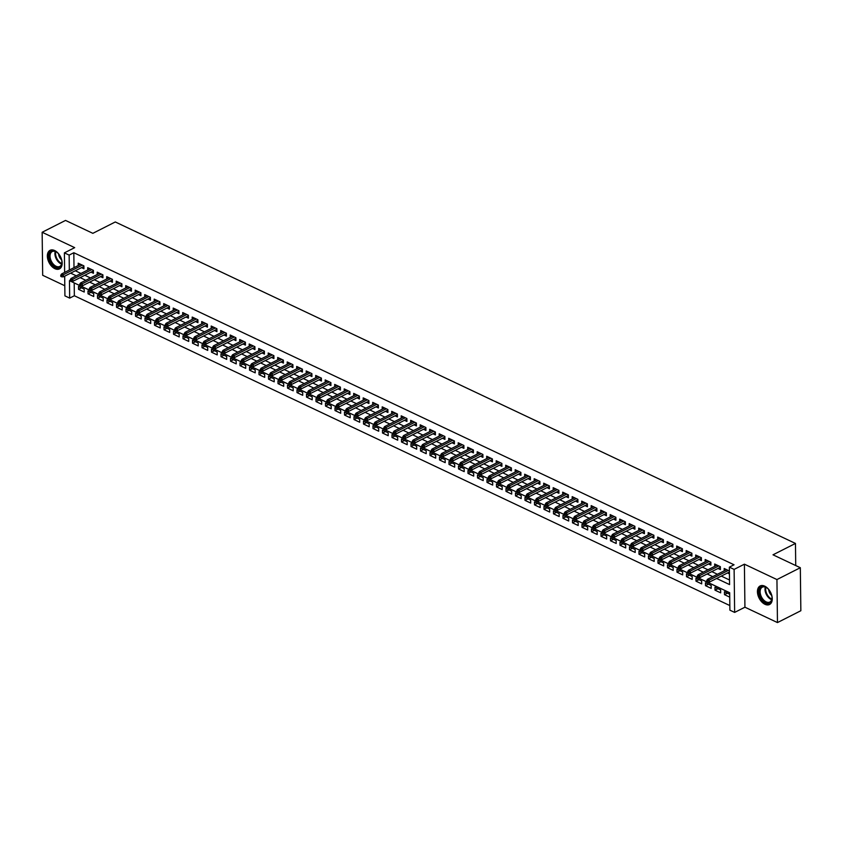 <?xml version="1.0" encoding="UTF-8"?>
<svg xmlns="http://www.w3.org/2000/svg" width="843" height="843" viewBox="0 0 843 843"><rect width="100%" height="100%" fill="white"/><g stroke="black" fill="none" stroke-linecap="round" stroke-linejoin="round"><path stroke-width="1.26" d="M54.869 268.675A10.401 6.428 -116.9 0 0 59.463 268.885A10.401 6.428 -116.9 0 0 61.718 259.929A10.401 6.428 -116.9 0 0 54.647 250.54A10.401 6.428 -116.9 0 0 50.064 250.329A10.401 6.428 -116.9 0 0 47.798 259.296A10.401 6.428 -116.9 0 0 54.869 268.675M764.959 604.294A10.401 6.428 -116.9 0 0 769.554 604.505A10.401 6.428 -116.9 0 0 771.809 595.548A10.401 6.428 -116.9 0 0 764.738 586.159A10.401 6.428 -116.9 0 0 760.154 585.948A10.401 6.428 -116.9 0 0 757.889 594.916A10.401 6.428 -116.9 0 0 764.959 604.294M74.195 282.911L74.353 295.745L69.674 298.116L64.922 295.872L64.679 276.167M795.729 565.548L795.465 543.44L115.291 221.962L92.846 233.332L65.533 220.423L42.15 232.268L42.677 275.282L64.795 285.735M795.465 543.44L773.01 554.81L800.323 567.718L800.85 610.732L777.467 622.577L776.94 579.562L744.401 564.178L734.116 569.394L734.643 612.408L729.89 610.163L729.68 592.724L69.463 280.677L69.674 298.116M744.401 564.178L744.927 607.202L777.467 622.577M744.927 607.202L734.643 612.408M74.353 295.745L729.838 605.559M800.323 567.718L776.94 579.562M81.518 267.642L83.931 268.78L83.9 265.872L78.199 263.185L78.23 265.524M91.023 272.131L93.436 273.269L93.404 270.361L87.704 267.674L87.725 270.013M100.517 276.62L102.93 277.758L102.899 274.85L97.198 272.163L97.23 274.512M110.022 281.109L112.435 282.247L112.404 279.339L106.703 276.652L106.724 279.001M119.516 285.598L121.929 286.736L121.898 283.838L116.197 281.14L116.229 283.49M129.021 290.087L131.434 291.225L131.403 288.327L125.702 285.629L125.723 287.979M138.515 294.576L140.929 295.724L140.897 292.816L135.196 290.118L135.228 292.468M148.02 299.065L150.433 300.213L150.402 297.305L144.701 294.607L144.722 296.957M157.515 303.554L159.928 304.702L159.896 301.794L154.195 299.096L154.227 301.446M167.019 308.053L169.432 309.191L169.401 306.283L163.7 303.585L163.721 305.935M176.514 312.542L178.927 313.68L178.895 310.772L173.194 308.074L173.226 310.424M186.018 317.031L188.432 318.169L188.4 315.261L182.699 312.563L182.72 314.913M195.513 321.52L197.926 322.658L197.894 319.75L192.193 317.063L192.225 319.402M205.018 326.009L207.431 327.147L207.399 324.239L201.698 321.552L201.719 323.891M214.512 330.498L216.925 331.636L216.893 328.728L211.193 326.041L211.224 328.391M224.017 334.987L226.43 336.125L226.398 333.217L220.697 330.53L220.718 332.88M233.511 339.476L235.924 340.614L235.892 337.716L230.192 335.019L230.223 337.369M243.016 343.965L245.429 345.103L245.397 342.205L239.697 339.508L239.718 341.858M252.51 348.454L254.923 349.603L254.892 346.694L249.191 343.997L249.222 346.347M262.015 352.943L264.428 354.092L264.396 351.183L258.696 348.486L258.717 350.836M271.509 357.443L273.922 358.581L273.891 355.672L268.19 352.975L268.222 355.325M281.014 361.932L283.427 363.07L283.396 360.161L277.695 357.464L277.716 359.813M290.508 366.42L292.921 367.559L292.89 364.65L287.189 361.953L287.221 364.302M300.013 370.909L302.426 372.048L302.395 369.139L296.694 366.452L296.715 368.791M309.507 375.398L311.921 376.536L311.889 373.628L306.188 370.941L306.22 373.28M319.012 379.887L321.425 381.025L321.394 378.117L315.693 375.43L315.714 377.78M328.507 384.376L330.92 385.514L330.888 382.606L325.187 379.919L325.219 382.269M338.011 388.865L340.424 390.003L340.393 387.106L334.692 384.408L334.713 386.758M347.506 393.354L349.919 394.492L349.887 391.595L344.186 388.897L344.218 391.247M357.01 397.843L359.424 398.992L359.392 396.084L353.691 393.386L353.712 395.736M366.505 402.332L368.918 403.481L368.886 400.573L363.185 397.875L363.217 400.225M376.01 406.821L378.423 407.97L378.391 405.061L372.69 402.364L372.711 404.714M385.504 411.321L387.917 412.459L387.885 409.55L382.185 406.853L382.216 409.203M395.009 415.81L397.422 416.948L397.39 414.039L391.689 411.342L391.71 413.692M404.503 420.299L406.916 421.437L406.884 418.528L401.184 415.831L401.215 418.181M414.008 424.788L416.421 425.926L416.389 423.017L410.689 420.33L410.71 422.67M423.502 429.277L425.915 430.415L425.884 427.506L420.183 424.819L420.214 427.159M433.007 433.766L435.42 434.904L435.388 431.995L429.688 429.308L429.709 431.658M442.501 438.255L444.914 439.393L444.883 436.484L439.182 433.797L439.214 436.147M452.006 442.744L454.419 443.882L454.388 440.984L448.687 438.286L448.708 440.636M461.5 447.233L463.913 448.371L463.882 445.473L458.181 442.775L458.213 445.125M471.005 451.722L473.418 452.87L473.387 449.962L467.686 447.264L467.707 449.614M480.499 456.211L482.913 457.359L482.881 454.451L477.18 451.753L477.212 454.103M490.004 460.71L492.417 461.848L492.386 458.94L486.685 456.242L486.706 458.592M499.499 465.199L501.912 466.337L501.88 463.429L496.179 460.731L496.211 463.081M509.003 469.688L511.416 470.826L511.385 467.918L505.684 465.22L505.705 467.57M518.498 474.177L520.911 475.315L520.879 472.407L515.178 469.72L515.21 472.059M528.003 478.666L530.416 479.804L530.384 476.896L524.683 474.209L524.704 476.548M537.497 483.155L539.91 484.293L539.878 481.385L534.177 478.698L534.209 481.047M547.002 487.644L549.415 488.782L549.383 485.874L543.682 483.187L543.703 485.536M556.496 492.133L558.909 493.271L558.877 490.373L553.177 487.675L553.208 490.025M566.001 496.622L568.414 497.76L568.382 494.862L562.681 492.164L562.702 494.514M575.495 501.111L577.908 502.259L577.876 499.351L572.176 496.653L572.207 499.003M585 505.6L587.413 506.748L587.381 503.84L581.681 501.142L581.702 503.492M594.494 510.089L596.907 511.237L596.876 508.329L591.175 505.631L591.206 507.981M603.999 514.588L606.412 515.726L606.38 512.818L600.68 510.12L600.701 512.47M613.493 519.077L615.906 520.215L615.875 517.307L610.174 514.609L610.206 516.959M622.998 523.566L625.411 524.704L625.38 521.796L619.679 519.098L619.7 521.448M632.492 528.055L634.905 529.193L634.874 526.285L629.173 523.598L629.205 525.937M641.997 532.544L644.41 533.682L644.379 530.774L638.678 528.087L638.699 530.426M651.491 537.033L653.905 538.171L653.873 535.263L648.172 532.576L648.204 534.926M660.996 541.522L663.409 542.66L663.378 539.752L657.677 537.065L657.698 539.415M670.491 546.011L672.904 547.149L672.872 544.251L667.171 541.554L667.203 543.904M679.995 550.5L682.409 551.638L682.377 548.74L676.676 546.043L676.697 548.393M689.49 554.989L691.903 556.138L691.871 553.229L686.17 550.532L686.202 552.882M698.995 559.478L701.408 560.627L701.376 557.718L695.675 555.021L695.696 557.371M708.489 563.978L710.902 565.116L710.87 562.207L705.169 559.51L705.201 561.86M717.994 568.467L720.407 569.605L720.375 566.696L714.674 563.999L714.695 566.348M727.446 593.156L724.485 594.652L729.732 597.129M717.941 588.667L714.99 590.163L720.691 592.85L720.649 589.952L714.959 587.255L714.99 590.163M708.447 584.178L705.486 585.674L711.186 588.361L711.155 585.463L705.454 582.766L705.486 585.674M698.942 579.689L695.991 581.185L701.692 583.872L701.661 580.964L695.96 578.277L695.991 581.185M689.448 575.2L686.487 576.696L692.187 579.383L692.156 576.475L686.455 573.788L686.487 576.696M679.943 570.711L676.992 572.197L682.693 574.894L682.661 571.986L676.961 569.299L676.992 572.197M670.448 566.222L667.487 567.708L673.188 570.405L673.157 567.497L667.456 564.81L667.487 567.708M660.944 561.723L657.993 563.219L663.694 565.916L663.662 563.008L657.962 560.31L657.993 563.219M651.449 557.234L648.488 558.73L654.189 561.427L654.157 558.519L648.457 555.822L648.488 558.73M641.945 552.745L638.994 554.241L644.695 556.938L644.663 554.03L638.962 551.333L638.994 554.241M632.45 548.256L629.489 549.752L635.19 552.45L635.158 549.541L629.458 546.844L629.489 549.752M622.945 543.767L619.995 545.263L625.696 547.961L625.664 545.052L619.963 542.355L619.995 545.263M613.451 539.278L610.49 540.774L616.191 543.461L616.159 540.563L610.458 537.866L610.49 540.774M603.946 534.789L600.996 536.285L606.697 538.972L606.665 536.074L600.964 533.377L600.996 536.285M594.452 530.3L591.491 531.796L597.192 534.483L597.16 531.575L591.459 528.888L591.491 531.796M584.947 525.811L581.997 527.307L587.697 529.994L587.666 527.086L581.965 524.399L581.997 527.307M575.453 521.322L572.492 522.808L578.193 525.505L578.161 522.597L572.46 519.91L572.492 522.808M565.948 516.833L562.998 518.319L568.698 521.016L568.667 518.108L562.966 515.421L562.998 518.319M556.454 512.333L553.493 513.83L559.194 516.527L559.162 513.619L553.461 510.921L553.493 513.83M546.949 507.844L543.998 509.341L549.699 512.038L549.668 509.13L543.967 506.432L543.998 509.341M537.455 503.355L534.494 504.852L540.194 507.549L540.163 504.641L534.462 501.943L534.494 504.852M527.95 498.866L524.999 500.363L530.7 503.06L530.668 500.152L524.968 497.454L524.999 500.363M518.456 494.377L515.495 495.874L521.195 498.571L521.164 495.663L515.463 492.965L515.495 495.874M508.951 489.888L506 491.385L511.701 494.082L511.669 491.174L505.969 488.476L506 491.385M499.456 485.399L496.495 486.896L502.196 489.583L502.165 486.685L496.464 483.987L496.495 486.896M489.952 480.91L487.001 482.407L492.702 485.094L492.67 482.196L486.969 479.498L487.001 482.407M480.457 476.421L477.507 477.918L483.197 480.605L483.165 477.696L477.465 475.009L477.507 477.918M470.952 471.932L468.002 473.429L473.703 476.116L473.671 473.208L467.97 470.52L468.002 473.429M461.458 467.444L458.508 468.929L464.198 471.627L464.166 468.719L458.466 466.031L458.508 468.929M451.953 462.955L449.003 464.44L454.704 467.138L454.672 464.23L448.971 461.542L449.003 464.44M442.459 458.455L439.509 459.951L445.199 462.649L445.167 459.741L439.466 457.043L439.509 459.951M432.954 453.966L430.004 455.462L435.705 458.16L435.673 455.252L429.972 452.554L430.004 455.462M423.46 449.477L420.509 450.973L426.2 453.671L426.168 450.763L420.467 448.065L420.509 450.973M413.955 444.988L411.005 446.484L416.705 449.182L416.674 446.274L410.973 443.576L411.005 446.484M404.461 440.499L401.51 441.995L407.201 444.693L407.169 441.785L401.468 439.087L401.51 441.995M394.956 436.01L392.006 437.506L397.706 440.194L397.675 437.296L391.974 434.598L392.006 437.506M385.462 431.521L382.511 433.017L388.201 435.705L388.17 432.807L382.469 430.109L382.511 433.017M375.957 427.032L373.006 428.529L378.707 431.216L378.676 428.307L372.975 425.62L373.006 428.529M366.463 422.543L363.512 424.04L369.202 426.727L369.171 423.818L363.47 421.131L363.512 424.04M356.958 418.054L354.007 419.54L359.708 422.238L359.676 419.329L353.976 416.642L354.007 419.54M347.464 413.565L344.513 415.051L350.203 417.749L350.172 414.84L344.471 412.153L344.513 415.051M337.959 409.066L335.008 410.562L340.709 413.26L340.677 410.351L334.977 407.654L335.008 410.562M328.464 404.577L325.514 406.073L331.204 408.771L331.173 405.862L325.472 403.165L325.514 406.073M318.96 400.088L316.009 401.584L321.71 404.282L321.678 401.373L315.977 398.676L316.009 401.584M309.465 395.599L306.515 397.095L312.205 399.793L312.173 396.884L306.473 394.187L306.515 397.095M299.96 391.11L297.01 392.606L302.711 395.304L302.679 392.395L296.978 389.698L297.01 392.606M290.466 386.621L287.516 388.117L293.206 390.815L293.174 387.906L287.474 385.209L287.516 388.117M280.961 382.132L278.011 383.628L283.712 386.315L283.68 383.417L277.979 380.72L278.011 383.628M271.467 377.643L268.517 379.139L274.207 381.826L274.175 378.928L268.474 376.231L268.517 379.139M261.962 373.154L259.012 374.65L264.713 377.337L264.681 374.429L258.98 371.742L259.012 374.65M252.468 368.665L249.517 370.161L255.208 372.848L255.176 369.94L249.475 367.253L249.517 370.161M242.963 364.176L240.013 365.662L245.713 368.359L245.682 365.451L239.981 362.764L240.013 365.662M233.469 359.687L230.518 361.173L236.209 363.87L236.177 360.962L230.476 358.275L230.518 361.173M223.964 355.188L221.014 356.684L226.714 359.381L226.683 356.473L220.982 353.775L221.014 356.684M214.47 350.699L211.519 352.195L217.209 354.892L217.178 351.984L211.477 349.287L211.519 352.195M204.965 346.21L202.014 347.706L207.715 350.403L207.684 347.495L201.983 344.798L202.014 347.706M195.471 341.721L192.52 343.217L198.21 345.915L198.179 343.006L192.478 340.309L192.52 343.217M185.966 337.232L183.015 338.728L188.716 341.426L188.684 338.517L182.984 335.82L183.015 338.728M176.472 332.743L173.521 334.239L179.211 336.926L179.18 334.028L173.479 331.331L173.521 334.239M166.967 328.254L164.016 329.75L169.717 332.437L169.685 329.539L163.985 326.842L164.016 329.75M157.472 323.765L154.522 325.261L160.212 327.948L160.181 325.04L154.48 322.353L154.522 325.261M147.968 319.276L145.017 320.772L150.718 323.459L150.686 320.551L144.985 317.864L145.017 320.772M138.473 314.787L135.523 316.273L141.213 318.97L141.181 316.062L135.481 313.375L135.523 316.273M128.968 310.298L126.018 311.784L131.719 314.481L131.687 311.573L125.986 308.886L126.018 311.784M119.474 305.798L116.524 307.295L122.214 309.992L122.182 307.084L116.482 304.386L116.524 307.295M109.969 301.309L107.019 302.806L112.72 305.503L112.688 302.595L106.987 299.897L107.019 302.806M100.475 296.82L97.525 298.317L103.215 301.014L103.183 298.106L97.482 295.408L97.525 298.317M90.97 292.331L88.02 293.828L93.721 296.525L93.689 293.617L87.988 290.919L88.02 293.828M729.69 594.22L724.453 591.744L724.485 594.652M84.184 289.128L78.483 286.43L78.525 289.339L84.216 292.036L84.184 289.128M716.613 578.456L729.574 584.589L729.364 567.149L734.042 564.778L73.826 252.731L74.005 267.663M75.322 270.782L80.96 273.448M84.827 275.271L90.464 277.937M94.321 279.76L99.959 282.426M103.826 284.249L109.464 286.915M113.32 288.738L118.958 291.404M122.825 293.227L128.463 295.893M132.319 297.716L137.957 300.382M141.824 302.205L147.462 304.871M151.319 306.694L156.956 309.36M160.823 311.183L166.461 313.849M170.318 315.672L175.955 318.338M179.822 320.171L185.46 322.837M189.317 324.66L194.954 327.326M198.822 329.149L204.459 331.815M208.316 333.638L213.953 336.304M217.821 338.127L223.458 340.793M227.315 342.616L232.953 345.282M236.82 347.105L242.457 349.771M246.314 351.594L251.952 354.26M255.819 356.083L261.456 358.749M265.313 360.572L270.951 363.238M274.818 365.061L280.456 367.727M284.312 369.561L289.95 372.216M293.817 374.05L299.455 376.716M303.311 378.539L308.949 381.205M312.816 383.028L318.454 385.694M322.311 387.517L327.948 390.183M331.815 392.006L337.453 394.672M341.31 396.495L346.947 399.161M350.814 400.983L356.452 403.649M360.309 405.472L365.946 408.138M369.814 409.961L375.451 412.627M379.308 414.45L384.945 417.116M388.813 418.95L394.45 421.605M398.307 423.439L403.945 426.105M407.812 427.928L413.449 430.594M417.306 432.417L422.944 435.083M426.811 436.906L432.448 439.572M436.305 441.395L441.943 444.061M445.81 445.884L451.448 448.55M455.304 450.373L460.942 453.039M464.809 454.862L470.447 457.528M474.303 459.351L479.941 462.017M483.808 463.84L489.446 466.506M493.303 468.329L498.94 470.995M502.807 472.828L508.445 475.484M512.302 477.317L517.939 479.983M521.806 481.806L527.444 484.472M531.301 486.295L536.938 488.961M540.806 490.784L546.443 493.45M550.3 495.273L555.937 497.939M559.805 499.762L565.442 502.428M569.299 504.251L574.937 506.917M578.804 508.74L584.441 511.406M588.298 513.229L593.936 515.895M597.803 517.718L603.44 520.384M607.297 522.217L612.935 524.873M616.802 526.706L622.44 529.372M626.296 531.195L631.934 533.861M635.801 535.684L641.439 538.35M645.295 540.173L650.933 542.839M654.8 544.662L660.438 547.328M664.295 549.151L669.932 551.817M673.799 553.64L679.437 556.306M683.294 558.129L688.931 560.795M692.798 562.618L698.436 565.284M702.293 567.107L707.93 569.773M711.798 571.596L717.435 574.262M721.292 576.096L729.522 579.984M729.416 570.974L724.169 568.488L724.2 570.837M727.488 572.955L729.448 573.872M64.637 272.415L64.395 252.858L74.69 247.642L42.15 232.268M64.395 252.858L69.147 255.102L69.326 270.034M73.826 252.731L69.147 255.102M729.364 567.149L734.116 569.394M70.643 273.143L76.291 275.809M80.148 277.632L85.786 280.298M89.643 282.131L95.291 284.786M99.147 286.62L104.785 289.286M108.642 291.109L114.29 293.775M118.146 295.598L123.784 298.264M127.641 300.087L133.289 302.753M137.146 304.576L142.783 307.242M146.64 309.065L152.288 311.731M156.145 313.554L161.782 316.22M165.639 318.043L171.287 320.709M175.144 322.532L180.781 325.198M184.638 327.021L190.286 329.687M194.143 331.51L199.78 334.176M203.637 336.009L209.285 338.675M213.142 340.498L218.78 343.164M222.636 344.987L228.284 347.653M232.141 349.476L237.779 352.142M241.635 353.965L247.284 356.631M251.14 358.454L256.778 361.12M260.635 362.943L266.272 365.609M270.139 367.432L275.777 370.098M279.634 371.921L285.271 374.587M289.138 376.41L294.776 379.076M298.633 380.899L304.27 383.565M308.138 385.399L313.775 388.054M317.632 389.887L323.269 392.553M327.137 394.376L332.774 397.042M336.631 398.865L342.269 401.531M346.136 403.354L351.773 406.02M355.63 407.843L361.268 410.509M365.135 412.332L370.772 414.998M374.629 416.821L380.267 419.487M384.134 421.31L389.772 423.976M393.628 425.799L399.266 428.465M403.133 430.288L408.771 432.954M412.627 434.788L418.265 437.443M422.132 439.277L427.77 441.943M431.627 443.766L437.264 446.432M441.131 448.255L446.769 450.921M450.626 452.744L456.263 455.41M460.13 457.233L465.768 459.899M469.625 461.722L475.262 464.388M479.13 466.211L484.767 468.877M488.624 470.7L494.261 473.366M498.129 475.189L503.766 477.855M507.623 479.678L513.261 482.344M517.128 484.167L522.765 486.832M526.622 488.666L532.26 491.321M536.127 493.155L541.764 495.821M545.621 497.644L551.259 500.31M555.126 502.133L560.764 504.799M564.62 506.622L570.258 509.288M574.125 511.111L579.763 513.777M583.619 515.6L589.257 518.266M593.124 520.089L598.762 522.755M602.619 524.578L608.256 527.244M612.123 529.067L617.761 531.733M621.618 533.556L627.255 536.222M631.122 538.055L636.76 540.711M640.617 542.544L646.254 545.21M650.122 547.033L655.759 549.699M659.616 551.522L665.253 554.188M669.121 556.011L674.758 558.677M678.615 560.5L684.253 563.166M688.12 564.989L693.757 567.655M697.614 569.478L703.252 572.144M707.119 573.967L712.756 576.633M81.476 287.842L78.525 289.339M707.677 580.975L706.729 580.532L706.74 581.691L707.688 582.144L707.677 580.975L709.269 580.079L707.551 579.267L726.582 569.636M728.289 570.437L709.269 580.079L709.29 582.165L729.427 571.975M707.688 582.144L709.29 582.165M707.551 579.267L706.729 580.532M765.507 587.002A8.999 5.564 63.1 0 1 766.982 587.908A8.999 5.564 63.1 0 1 772.009 597.845A8.999 5.564 63.1 0 1 765.697 602.703A8.999 5.564 63.1 0 1 759.185 591.818A8.999 5.564 63.1 0 1 765.507 587.002M767.172 588.056A8.335 5.142 -116.9 0 0 765.981 587.35A8.335 5.142 -116.9 0 0 762.304 587.181A8.335 5.142 -116.9 0 0 760.491 594.357A8.335 5.142 -116.9 0 0 766.161 601.881A8.335 5.142 -116.9 0 0 769.838 602.05A8.335 5.142 -116.9 0 0 772.009 597.613M760.839 585.685A10.337 6.386 -116.9 0 0 758.711 594.61A10.337 6.386 -116.9 0 0 765.707 603.862A10.337 6.386 -116.9 0 0 770.175 604.115M768.69 589.52A5.933 3.667 -116.9 0 0 771.724 595.516M61.012 257.937A8.999 5.564 63.1 0 1 61.918 262.226A8.999 5.564 63.1 0 1 57.271 267.6A8.999 5.564 63.1 0 1 50 260.529A8.999 5.564 63.1 0 1 50.306 252.12A8.999 5.564 63.1 0 1 56.892 252.289A8.999 5.564 63.1 0 1 61.012 257.937M57.071 252.436A8.335 5.142 -116.9 0 0 52.213 251.562A8.335 5.142 -116.9 0 0 50.886 260.202A8.335 5.142 -116.9 0 0 59.748 266.43A8.335 5.142 -116.9 0 0 61.918 261.994M58.599 253.901A5.933 3.667 -116.9 0 0 59.179 256.398A5.933 3.667 -116.9 0 0 61.634 259.897M50.749 250.065A10.337 6.386 -116.9 0 0 49.189 260.719A10.337 6.386 -116.9 0 0 60.085 268.495M698.173 576.486L697.224 576.043L697.235 577.202L698.194 577.645L698.173 576.486L699.764 575.59L698.057 574.778L717.087 565.147M718.794 565.948L699.764 575.59L699.795 577.676L720.375 567.255M698.194 577.645L699.795 577.676M698.057 574.778L697.224 576.043M688.678 571.997L687.73 571.543L687.74 572.713L688.689 573.156L688.678 571.997L690.269 571.101L688.552 570.289L707.583 560.658M709.29 561.459L690.269 571.101L690.291 573.187L710.881 562.766M688.689 573.156L690.291 573.187M688.552 570.289L687.73 571.543M679.173 567.508L678.225 567.054L678.236 568.224L679.195 568.667L679.173 567.508L680.765 566.601L679.058 565.801L698.088 556.159M699.795 556.97L680.765 566.601L680.796 568.698L701.376 558.277M679.195 568.667L680.796 568.698M679.058 565.801L678.225 567.054M669.679 563.019L668.731 562.566L668.741 563.735L669.69 564.178L669.679 563.019L671.27 562.112L669.553 561.312L688.583 551.67M690.291 552.481L671.27 562.112L671.291 564.209L691.882 553.788M669.69 564.178L671.291 564.209M669.553 561.312L668.731 562.566M660.174 558.53L659.226 558.077L659.247 559.246L660.195 559.689L660.174 558.53L661.766 557.623L660.058 556.823L679.089 547.181M680.796 547.992L661.766 557.623L661.797 559.72L682.377 549.299M660.195 559.689L661.797 559.72M660.058 556.823L659.226 558.077M650.68 554.041L649.732 553.588L649.742 554.747L650.691 555.2L650.68 554.041L652.271 553.134L650.554 552.323L669.584 542.692M671.291 543.503L652.271 553.134L652.292 555.231L672.883 544.81M650.691 555.2L652.292 555.231M650.554 552.323L649.732 553.588M641.175 549.552L640.227 549.099L640.248 550.258L641.196 550.711L641.175 549.552L642.766 548.645L641.059 547.834L660.09 538.203M661.797 539.014L642.766 548.645L642.798 550.742L663.378 540.321M641.196 550.711L642.798 550.742M641.059 547.834L640.227 549.099M631.681 545.063L630.733 544.61L630.743 545.769L631.692 546.222L631.681 545.063L633.272 544.156L631.555 543.345L650.585 533.714M652.292 534.525L633.272 544.156L633.293 546.253L653.883 535.821M631.692 546.222L633.293 546.253M631.555 543.345L630.733 544.61M622.176 540.563L621.228 540.121L621.249 541.28L622.197 541.733L622.176 540.563L623.767 539.668L622.06 538.856L641.091 529.225M642.798 530.036L623.767 539.668L623.799 541.764L644.379 531.332M622.197 541.733L623.799 541.764M622.06 538.856L621.228 540.121M612.682 536.074L611.733 535.632L611.744 536.791L612.692 537.244L612.682 536.074L614.273 535.179L612.555 534.367L631.586 524.736M633.293 525.547L614.273 535.179L614.294 537.265L634.884 526.843M612.692 537.244L614.294 537.265M612.555 534.367L611.733 535.632M603.177 531.585L602.229 531.143L602.25 532.302L603.198 532.755L603.177 531.585L604.768 530.69L603.061 529.878L622.092 520.247M623.799 521.048L604.768 530.69L604.8 532.776L625.38 522.354M603.198 532.755L604.8 532.776M603.061 529.878L602.229 531.143M593.683 527.096L592.734 526.654L592.745 527.813L593.693 528.266L593.683 527.096L595.274 526.201L593.556 525.389L612.587 515.758M614.294 516.559L595.274 526.201L595.295 528.287L615.885 517.865M593.693 528.266L595.295 528.287M593.556 525.389L592.734 526.654M584.178 522.607L583.23 522.154L583.251 523.324L584.199 523.766L584.178 522.607L585.769 521.712L584.062 520.9L603.093 511.269M604.8 512.07L585.769 521.712L585.801 523.798L606.38 513.376M584.199 523.766L585.801 523.798M584.062 520.9L583.23 522.154M574.684 518.118L573.735 517.665L573.746 518.835L574.694 519.277L574.684 518.118L576.275 517.212L574.557 516.411L593.588 506.769M595.295 507.581L576.275 517.212L576.296 519.309L596.886 508.887M574.694 519.277L576.296 519.309M574.557 516.411L573.735 517.665M565.179 513.629L564.23 513.176L564.252 514.346L565.2 514.788L565.179 513.629L566.77 512.723L565.063 511.922L584.094 502.28M585.801 503.092L566.77 512.723L566.802 514.82L587.381 504.399M565.2 514.788L566.802 514.82M565.063 511.922L564.23 513.176M555.685 509.14L554.736 508.687L554.747 509.857L555.695 510.3L555.685 509.14L557.276 508.234L555.558 507.433L574.589 497.791M576.296 498.603L557.276 508.234L557.297 510.331L577.887 499.91M555.695 510.3L557.297 510.331M555.558 507.433L554.736 508.687M546.18 504.651L545.231 504.198L545.252 505.357L546.201 505.811L546.18 504.651L547.771 503.745L546.064 502.944L565.095 493.303M566.802 494.114L547.771 503.745L547.802 505.842L568.382 495.421M546.201 505.811L547.802 505.842M546.064 502.944L545.231 504.198M536.685 500.162L535.737 499.709L535.748 500.868L536.696 501.322L536.685 500.162L538.277 499.256L536.559 498.445L555.59 488.814M557.297 489.625L538.277 499.256L538.298 501.353L558.888 490.932M536.696 501.322L538.298 501.353M536.559 498.445L535.737 499.709M527.181 495.673L526.232 495.22L526.253 496.379L527.202 496.833L527.181 495.673L528.772 494.767L527.065 493.956L546.095 484.325M547.802 485.136L528.772 494.767L528.803 496.864L549.383 486.432M527.202 496.833L528.803 496.864M527.065 493.956L526.232 495.22M517.686 491.174L516.738 490.731L516.748 491.89L517.697 492.344L517.686 491.174L519.277 490.278L517.56 489.467L536.591 479.836M538.298 480.647L519.277 490.278L519.299 492.375L539.889 481.943M517.697 492.344L519.299 492.375M517.56 489.467L516.738 490.731M508.181 486.685L507.233 486.242L507.254 487.402L508.203 487.855L508.181 486.685L509.773 485.789L508.066 484.978L527.096 475.347M528.803 476.158L509.773 485.789L509.804 487.876L530.384 477.454M508.203 487.855L509.804 487.876M508.066 484.978L507.233 486.242M498.687 482.196L497.739 481.753L497.749 482.913L498.698 483.366L498.687 482.196L500.278 481.3L498.561 480.489L517.591 470.858M519.299 471.659L500.278 481.3L500.299 483.387L520.89 472.965M498.698 483.366L500.299 483.387M498.561 480.489L497.739 481.753M489.182 477.707L488.234 477.264L488.255 478.424L489.203 478.877L489.182 477.707L490.774 476.811L489.066 476L508.097 466.369M509.804 467.17L490.774 476.811L490.805 478.898L511.385 468.476M489.203 478.877L490.805 478.898M489.066 476L488.234 477.264M479.688 473.218L478.74 472.775L478.75 473.935L479.699 474.377L479.688 473.218L481.279 472.322L479.562 471.511L498.592 461.88M500.299 462.681L481.279 472.322L481.3 474.409L501.891 463.987M479.699 474.377L481.3 474.409M479.562 471.511L478.74 472.775M470.183 468.729L469.235 468.276L469.256 469.446L470.204 469.888L470.183 468.729L471.774 467.833L470.067 467.022L489.098 457.391M490.805 458.192L471.774 467.833L471.806 469.92L492.386 459.498M470.204 469.888L471.806 469.92M470.067 467.022L469.235 468.276M460.689 464.24L459.741 463.787L459.751 464.957L460.7 465.399L460.689 464.24L462.28 463.334L460.563 462.533L479.593 452.891M481.3 453.703L462.28 463.334L462.301 465.431L482.891 455.009M460.7 465.399L462.301 465.431M460.563 462.533L459.741 463.787M451.184 459.751L450.236 459.298L450.257 460.468L451.205 460.91L451.184 459.751L452.775 458.845L451.068 458.044L470.099 448.402M471.806 449.214L452.775 458.845L452.807 460.942L473.387 450.52M451.205 460.91L452.807 460.942M451.068 458.044L450.236 459.298M441.69 455.262L440.741 454.809L440.752 455.968L441.7 456.421L441.69 455.262L443.281 454.356L441.563 453.555L460.594 443.913M462.301 444.725L443.281 454.356L443.302 456.453L463.892 446.031M441.7 456.421L443.302 456.453M441.563 453.555L440.741 454.809M432.185 450.773L431.237 450.32L431.258 451.479L432.206 451.932L432.185 450.773L433.776 449.867L432.069 449.056L451.1 439.424M452.807 440.236L433.776 449.867L433.808 451.964L454.388 441.542M432.206 451.932L433.808 451.964M432.069 449.056L431.237 450.32M422.691 446.284L421.742 445.831L421.753 446.99L422.701 447.443L422.691 446.284L424.282 445.378L422.564 444.567L441.595 434.935M443.302 435.747L424.282 445.378L424.303 447.475L444.893 437.053M422.701 447.443L424.303 447.475M422.564 444.567L421.742 445.831M413.186 441.795L412.238 441.342L412.259 442.501L413.207 442.954L413.186 441.795L414.777 440.889L413.07 440.078L432.101 430.446M433.808 431.258L414.777 440.889L414.809 442.986L435.388 432.554M413.207 442.954L414.809 442.986M413.07 440.078L412.238 441.342M403.692 437.296L402.743 436.853L402.754 438.012L403.702 438.465L403.692 437.296L405.283 436.4L403.565 435.589L422.596 425.957M424.303 426.769L405.283 436.4L405.304 438.497L425.894 428.065M403.702 438.465L405.304 438.497M403.565 435.589L402.743 436.853M394.187 432.807L393.238 432.364L393.26 433.523L394.208 433.976L394.187 432.807L395.778 431.911L394.071 431.1L413.102 421.468M414.809 422.28L395.778 431.911L395.81 433.997L416.389 423.576M394.208 433.976L395.81 433.997M394.071 431.1L393.238 432.364M384.693 428.318L383.744 427.875L383.755 429.034L384.703 429.487L384.693 428.318L386.284 427.422L384.566 426.611L403.597 416.979M405.304 417.78L386.284 427.422L386.305 429.509L406.895 419.087M384.703 429.487L386.305 429.509M384.566 426.611L383.744 427.875M375.188 423.829L374.239 423.386L374.26 424.545L375.209 424.988L375.188 423.829L376.779 422.933L375.072 422.122L394.102 412.49M395.81 413.291L376.779 422.933L376.81 425.02L397.39 414.598M375.209 424.988L376.81 425.02M375.072 422.122L374.239 423.386M365.693 419.34L364.745 418.887L364.756 420.056L365.704 420.499L365.693 419.34L367.285 418.444L365.567 417.633L384.598 408.001M386.305 408.802L367.285 418.444L367.306 420.531L387.896 410.109M365.704 420.499L367.306 420.531M365.567 417.633L364.745 418.887M356.189 414.851L355.24 414.398L355.261 415.567L356.21 416.01L356.189 414.851L357.78 413.945L356.073 413.144L375.103 403.502M376.81 404.313L357.78 413.945L357.811 416.042L378.391 405.62M356.21 416.01L357.811 416.042M356.073 413.144L355.24 414.398M346.694 410.362L345.746 409.909L345.756 411.078L346.705 411.521L346.694 410.362L348.285 409.456L346.568 408.655L365.599 399.013M367.306 399.824L348.285 409.456L348.307 411.553L368.897 401.131M346.705 411.521L348.307 411.553M346.568 408.655L345.746 409.909M337.189 405.873L336.241 405.42L336.262 406.589L337.211 407.032L337.189 405.873L338.781 404.967L337.074 404.166L356.104 394.524M357.811 395.335L338.781 404.967L338.812 407.064L359.392 396.642M337.211 407.032L338.812 407.064M337.074 404.166L336.241 405.42M327.695 401.384L326.747 400.931L326.757 402.09L327.706 402.543L327.695 401.384L329.286 400.478L327.569 399.677L346.599 390.035M348.307 390.846L329.286 400.478L329.307 402.575L349.898 392.153M327.706 402.543L329.307 402.575M327.569 399.677L326.747 400.931M318.19 396.895L317.242 396.442L317.263 397.601L318.211 398.054L318.19 396.895L319.782 395.989L318.074 395.177L337.105 385.546M338.812 386.357L319.782 395.989L319.813 398.086L340.393 387.664M318.211 398.054L319.813 398.086M318.074 395.177L317.242 396.442M308.696 392.406L307.748 391.953L307.758 393.112L308.707 393.565L308.696 392.406L310.287 391.5L308.57 390.688L327.6 381.057M329.307 381.868L310.287 391.5L310.308 393.597L330.899 383.165M308.707 393.565L310.308 393.597M308.57 390.688L307.748 391.953M299.191 387.906L298.243 387.464L298.264 388.623L299.212 389.076L299.191 387.906L300.782 387.011L299.075 386.199L318.106 376.568M319.813 377.379L300.782 387.011L300.814 389.108L321.394 378.676M299.212 389.076L300.814 389.108M299.075 386.199L298.243 387.464M289.697 383.417L288.749 382.975L288.759 384.134L289.707 384.587L289.697 383.417L291.288 382.522L289.581 381.71L308.601 372.079M310.308 372.891L291.288 382.522L291.309 384.608L311.899 374.187M289.707 384.587L291.309 384.608M289.581 381.71L288.749 382.975M280.192 378.928L279.244 378.486L279.265 379.645L280.213 380.098L280.192 378.928L281.783 378.033L280.076 377.221L299.107 367.59M300.814 368.391L281.783 378.033L281.815 380.119L302.395 369.698M280.213 380.098L281.815 380.119M280.076 377.221L279.244 378.486M270.698 374.44L269.749 373.997L269.76 375.156L270.708 375.609L270.698 374.44L272.289 373.544L270.582 372.732L289.602 363.101M291.309 363.902L272.289 373.544L272.31 375.63L292.9 365.209M270.708 375.609L272.31 375.63M270.582 372.732L269.749 373.997M261.193 369.951L260.245 369.508L260.266 370.667L261.214 371.11L261.193 369.951L262.784 369.055L261.077 368.243L280.108 358.612M281.815 359.413L262.784 369.055L262.816 371.141L283.396 360.72M261.214 371.11L262.816 371.141M261.077 368.243L260.245 369.508M251.699 365.462L250.75 365.008L250.761 366.178L251.709 366.621L251.699 365.462L253.29 364.566L251.583 363.754L270.603 354.123M272.31 354.924L253.29 364.566L253.311 366.652L273.901 356.231M251.709 366.621L253.311 366.652M251.583 363.754L250.75 365.008M242.194 360.973L241.246 360.519L241.267 361.689L242.215 362.132L242.194 360.973L243.785 360.066L242.078 359.266L261.109 349.624M262.816 350.435L243.785 360.066L243.817 362.163L264.396 351.742M242.215 362.132L243.817 362.163M242.078 359.266L241.246 360.519M232.7 356.484L231.751 356.031L231.762 357.2L232.71 357.643L232.7 356.484L234.291 355.577L232.584 354.777L251.604 345.135M253.311 345.946L234.291 355.577L234.312 357.674L254.902 347.253M232.71 357.643L234.312 357.674M232.584 354.777L231.751 356.031M223.195 351.995L222.246 351.542L222.267 352.701L223.216 353.154L223.195 351.995L224.786 351.088L223.079 350.288L242.11 340.646M243.817 341.457L224.786 351.088L224.818 353.185L245.397 342.764M223.216 353.154L224.818 353.185M223.079 350.288L222.246 351.542M213.701 347.506L212.752 347.053L212.763 348.212L213.711 348.665L213.701 347.506L215.292 346.599L213.585 345.788L232.605 336.157M234.312 336.968L215.292 346.599L215.313 348.696L235.903 338.275M213.711 348.665L215.313 348.696M213.585 345.788L212.752 347.053M204.196 343.017L203.247 342.564L203.268 343.723L204.217 344.176L204.196 343.017L205.787 342.11L204.08 341.299L223.11 331.668M224.818 332.479L205.787 342.11L205.818 344.207L226.398 333.775M204.217 344.176L205.818 344.207M204.08 341.299L203.247 342.564M194.701 338.528L193.753 338.075L193.764 339.234L194.712 339.687L194.701 338.528L196.293 337.621L194.585 336.81L213.606 327.179M215.313 327.99L196.293 337.621L196.314 339.718L216.904 329.286M194.712 339.687L196.314 339.718M194.585 336.81L193.753 338.075M185.197 334.028L184.248 333.586L184.269 334.745L185.218 335.198L185.197 334.028L186.788 333.133L185.081 332.321L204.111 322.69M205.818 323.501L186.788 333.133L186.819 335.219L207.399 324.797M185.218 335.198L186.819 335.219M185.081 332.321L184.248 333.586M175.702 329.539L174.754 329.097L174.764 330.256L175.713 330.709L175.702 329.539L177.293 328.644L175.586 327.832L194.607 318.201M196.314 319.012L177.293 328.644L177.315 330.73L197.905 320.308M175.713 330.709L177.315 330.73M175.586 327.832L174.754 329.097M166.197 325.05L165.249 324.608L165.27 325.767L166.219 326.22L166.197 325.05L167.789 324.155L166.082 323.343L185.112 313.712M186.819 314.513L167.789 324.155L167.82 326.241L188.4 315.819M166.219 326.22L167.82 326.241M166.082 323.343L165.249 324.608M156.703 320.561L155.755 320.119L155.765 321.278L156.714 321.72L156.703 320.561L158.294 319.666L156.587 318.854L175.607 309.223M177.315 310.024L158.294 319.666L158.315 321.752L178.906 311.33M156.714 321.72L158.315 321.752M156.587 318.854L155.755 320.119M147.198 316.072L146.25 315.619L146.271 316.789L147.219 317.231L147.198 316.072L148.789 315.177L147.082 314.365L166.113 304.734M167.82 305.535L148.789 315.177L148.821 317.263L169.401 306.841M147.219 317.231L148.821 317.263M147.082 314.365L146.25 315.619M137.704 311.583L136.756 311.13L136.766 312.3L137.715 312.742L137.704 311.583L139.295 310.677L137.588 309.876L156.608 300.234M158.315 301.046L139.295 310.677L139.316 312.774L159.907 302.352M137.715 312.742L139.316 312.774M137.588 309.876L136.756 311.13M128.199 307.094L127.251 306.641L127.272 307.811L128.22 308.253L128.199 307.094L129.79 306.188L128.083 305.387L147.114 295.745M148.821 296.557L129.79 306.188L129.822 308.285L150.402 297.864M128.22 308.253L129.822 308.285M128.083 305.387L127.251 306.641M118.705 302.605L117.757 302.152L117.767 303.322L118.715 303.765L118.705 302.605L120.296 301.699L118.589 300.898L137.609 291.256M139.316 292.068L120.296 301.699L120.317 303.796L140.907 293.375M118.715 303.765L120.317 303.796M118.589 300.898L117.757 302.152M109.2 298.116L108.252 297.663L108.273 298.822L109.221 299.276L109.2 298.116L110.791 297.21L109.084 296.409L128.115 286.768M129.822 287.579L110.791 297.21L110.823 299.307L131.403 288.886M109.221 299.276L110.823 299.307M109.084 296.409L108.252 297.663M99.706 293.627L98.757 293.174L98.768 294.333L99.716 294.787L99.706 293.627L101.297 292.721L99.59 291.91L118.61 282.279M120.317 283.09L101.297 292.721L101.318 294.818L121.908 284.397M99.716 294.787L101.318 294.818M99.59 291.91L98.757 293.174M90.201 289.138L89.253 288.685L89.274 289.844L90.222 290.298L90.201 289.138L91.792 288.232L90.085 287.421L109.116 277.79M110.823 278.601L91.792 288.232L91.824 290.329L112.404 279.897M90.222 290.298L91.824 290.329M90.085 287.421L89.253 288.685M80.707 284.639L79.758 284.196L79.769 285.356L80.717 285.809L80.707 284.639L82.298 283.743L80.591 282.932L99.611 273.301M101.318 274.112L82.298 283.743L82.319 285.84L102.909 275.408M80.717 285.809L82.319 285.84M80.591 282.932L79.758 284.196M71.202 280.15L70.254 279.707L70.275 280.867L71.223 281.32L71.202 280.15L72.793 279.254L71.086 278.443L90.117 268.812M91.824 269.623L72.793 279.254L72.825 281.341L93.404 270.919M71.223 281.32L72.825 281.341M71.086 278.443L70.254 279.707M61.708 275.661L60.759 275.218L60.77 276.378L61.718 276.831L61.708 275.661L63.299 274.765L61.592 273.954L80.612 264.323M82.319 265.123L63.299 274.765L63.32 276.852L83.91 266.43M61.718 276.831L63.32 276.852M61.592 273.954L60.759 275.218M771.693 599.679A8.335 5.142 63.1 0 1 771.029 599.415A8.335 5.142 63.1 0 1 765.318 587.076M765.876 587.297A8.061 4.974 -116.9 0 0 771.493 598.941A8.061 4.974 -116.9 0 0 771.851 599.099M61.602 264.059A8.335 5.142 63.1 0 1 55.754 257.726A8.335 5.142 63.1 0 1 55.227 251.456M55.786 251.678A8.061 4.974 -116.9 0 0 56.386 257.452A8.061 4.974 -116.9 0 0 61.76 263.48"/></g></svg>

